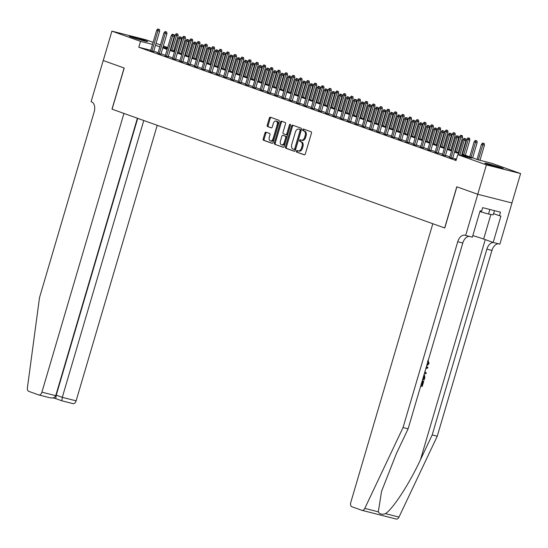 <?xml version="1.0" encoding="UTF-8"?>
<svg xmlns="http://www.w3.org/2000/svg" width="548" height="548" viewBox="0 0 548 548"><rect width="100%" height="100%" fill="white"/><g stroke="black" fill="none" stroke-linecap="round" stroke-linejoin="round"><path stroke-width="0.82" d="M296.406 151.132A0.843 0.527 -75.7 0 0 296.674 152.118L304.277 154.837A1.206 0.76 -75.7 0 0 304.318 154.851A1.206 0.76 -75.7 0 0 305.332 153.94L311.449 133.157A1.206 0.76 -75.7 0 0 311.072 131.746L303.469 129.033A0.843 0.527 -75.7 0 0 302.989 130.65L303.976 130.999A3.857 2.425 -75.7 0 1 305.181 135.514L304.667 137.247A3.857 2.425 -75.7 0 1 301.427 140.165A3.857 2.425 -75.7 0 1 301.29 140.117L300.304 139.767A0.843 0.527 -75.7 0 0 299.831 141.384L300.818 141.733A3.857 2.425 -75.7 0 1 302.017 146.248L301.51 147.981A3.857 2.425 -75.7 0 1 298.27 150.899A3.857 2.425 -75.7 0 1 298.133 150.858L297.146 150.501A0.843 0.527 -75.7 0 0 296.406 151.132M297.824 150.748A0.843 0.527 -75.7 0 0 297.598 152.358L304.572 154.844M304.14 129.273A0.843 0.527 -75.7 0 0 303.914 130.883L304.9 131.232L303.976 130.999M300.982 140.007A0.843 0.527 -75.7 0 0 300.756 141.617L301.743 141.973L300.818 141.733M145.693 40.703A9.569 0.438 -163.6 0 1 147.665 41.573A9.569 0.438 -163.6 0 1 141.432 40.175A9.569 0.438 -163.6 0 1 131.273 37.038A9.569 0.438 -163.6 0 1 129.301 36.168A9.569 0.438 -163.6 0 1 135.534 37.572A9.569 0.438 -163.6 0 1 145.693 40.703M501.228 167.667A9.569 0.438 -163.6 0 1 503.201 168.537A9.569 0.438 -163.6 0 1 496.968 167.14A9.569 0.438 -163.6 0 1 486.809 164.003A9.569 0.438 -163.6 0 1 484.836 163.133A9.569 0.438 -163.6 0 1 491.07 164.53A9.569 0.438 -163.6 0 1 501.228 167.667M265.979 132.164A1.206 0.76 -75.7 0 0 265.931 132.15A1.206 0.76 -75.7 0 0 264.924 133.061L263.204 138.891A1.206 0.76 -75.7 0 0 263.581 140.302L272.027 143.323A1.206 0.76 -75.7 0 0 272.068 143.336A1.206 0.76 -75.7 0 0 273.082 142.418L279.199 121.642A1.206 0.76 -75.7 0 0 278.822 120.231L270.376 117.217A1.206 0.76 -75.7 0 0 270.335 117.204A1.206 0.76 -75.7 0 0 269.321 118.115L267.246 125.156A1.206 0.76 -75.7 0 0 267.623 126.567L271.239 127.855A1.206 0.76 -75.7 0 0 271.281 127.869A1.206 0.76 -75.7 0 0 272.294 126.958L273.322 123.464A3.22 2.028 -75.7 0 1 276.034 121.026A3.22 2.028 -75.7 0 1 277.151 124.834L273.123 138.514A3.22 2.028 -75.7 0 1 270.417 140.952A3.22 2.028 -75.7 0 1 269.294 137.144L269.965 134.863A1.206 0.76 -75.7 0 0 269.589 133.459L265.979 132.164M477.781 194.287L456.888 186.827L444.771 227.989L432.81 223.721L350.775 502.448A3.678 2.315 -75.7 0 0 351.926 506.763L361.879 510.318A3.678 2.315 -75.7 0 0 362.009 510.352A3.678 2.315 -75.7 0 0 364.797 508.393L403.047 427.543L457.738 241.716A8.59 5.405 104.3 0 1 464.957 235.215A8.59 5.405 104.3 0 1 465.266 235.311L465.663 235.455L477.781 194.287L511.948 202.966L477.746 194.28L456.779 186.793L444.661 227.954L112.1 109.196L124.218 68.027L103.25 60.54L111.902 31.14L146.104 39.833L153.111 42.333M477.746 194.28L486.398 164.873L457.772 154.652L471.636 158.173L461.793 154.659M150.769 50.286L138.795 47.244L456.039 160.53L457.772 154.652M138.795 47.244L140.528 41.36L111.902 31.14M285.467 146.843A1.206 0.76 -75.7 0 0 285.844 148.255L294.29 151.269A1.206 0.76 -75.7 0 0 294.338 151.282A1.206 0.76 -75.7 0 0 295.345 150.371L301.462 129.595A1.206 0.76 -75.7 0 0 301.085 128.184L292.639 125.163A1.206 0.76 -75.7 0 0 292.598 125.15A1.206 0.76 -75.7 0 0 291.584 126.067L285.467 146.843L286.392 147.076A1.206 0.76 -75.7 0 0 286.768 148.487L294.591 151.282M283.158 147.296L274.712 144.282A1.206 0.76 -75.7 0 1 274.336 142.87L280.453 122.088A1.206 0.76 -75.7 0 1 281.466 121.177A1.206 0.76 -75.7 0 1 281.508 121.19L285.124 122.478A1.206 0.76 -75.7 0 1 285.501 123.889L283.021 132.321A1.206 0.76 -75.7 0 0 283.398 133.726L285.796 134.582A1.206 0.76 -75.7 0 0 285.837 134.596A1.206 0.76 -75.7 0 0 286.851 133.685L289.433 124.91A0.843 0.527 -75.7 0 1 290.433 125.273L284.213 146.398A1.206 0.76 -75.7 0 1 283.2 147.309A1.206 0.76 -75.7 0 1 283.158 147.296L283.248 147.316M456.258 159.797L455.087 159.502L456.224 159.906M449.689 157.379L452.634 158.386M442.4 154.776L445.339 155.783M435.105 152.173L438.051 153.18M427.81 149.57L430.755 150.577M420.522 146.96L423.46 147.974M413.226 144.357L416.172 145.364M405.931 141.754L408.877 142.761M398.643 139.151L401.581 140.158M391.347 136.548L394.286 137.555M384.052 133.938L386.998 134.952M376.764 131.335L379.702 132.342M369.468 128.732L372.407 129.739M362.173 126.129L365.119 127.136M354.885 123.526L357.823 124.533M347.59 120.916L350.528 121.93M340.294 118.313L343.24 119.32M333.006 115.71L335.945 116.717M325.711 113.107L328.649 114.114M318.415 110.504L321.361 111.511M311.127 107.894L314.066 108.908M303.832 105.291L306.77 106.298M296.536 102.688L299.482 103.695M289.241 100.085L292.187 101.092M281.953 97.482L284.892 98.489M274.658 94.873L277.603 95.886M267.362 92.269L270.308 93.276M260.074 89.667L263.013 90.673M252.779 87.064L255.724 88.07M245.483 84.461L248.429 85.467M238.195 81.851L241.134 82.864M230.9 79.248L233.845 80.255M223.605 76.645L226.55 77.652M216.316 74.042L219.255 75.049M209.021 71.439L211.966 72.446M201.726 68.829L204.671 69.843M194.437 66.226L197.376 67.233M187.142 63.623L190.088 64.63M179.847 61.02L182.792 62.027M172.558 58.417L175.497 59.424M165.263 55.807L168.209 56.821M157.968 53.204L160.913 54.211M456.422 159.242L452.764 157.934M449.833 156.892L445.476 155.331M442.544 154.283L438.181 152.728M435.249 151.68L430.886 150.125M427.954 149.077L423.597 147.522M420.665 146.474L416.302 144.912M413.37 143.871L409.007 142.309M406.075 141.261L401.718 139.706M398.786 138.658L394.423 137.103M391.491 136.055L387.128 134.5M384.196 133.452L379.839 131.89M376.908 130.849L372.544 129.287M369.612 128.239L365.249 126.684M362.317 125.636L357.96 124.081M355.029 123.033L350.665 121.478M347.733 120.43L343.37 118.868M340.438 117.827L336.082 116.265M333.15 115.217L328.786 113.662M325.855 112.614L321.491 111.059M318.559 110.011L314.196 108.456M311.271 107.408L306.907 105.846M303.976 104.805L299.612 103.243M296.68 102.195L292.317 100.64M289.392 99.592L285.029 98.037M282.097 96.989L277.733 95.434M274.801 94.386L270.438 92.824M267.513 91.783L263.15 90.221M260.218 89.173L255.854 87.618M252.923 86.57L248.559 85.015M245.634 83.967L241.271 82.412M238.339 81.364L233.975 79.803M231.044 78.761L226.68 77.2M223.748 76.151L219.392 74.597M216.46 73.548L212.097 71.993M209.165 70.945L204.801 69.391M201.87 68.342L197.513 66.781M194.581 65.739L190.218 64.178M187.286 63.13L182.922 61.575M179.991 60.527L175.634 58.972M172.702 57.924L168.339 56.369M165.407 55.321L161.043 53.759M158.112 52.718L153.755 51.156M150.679 50.601L153.618 51.608M511.948 202.966L520.6 173.565L486.398 164.873M156.043 43.381L160.4 44.936M163.331 45.984L167.695 47.546M170.627 48.587L171.092 48.758M174.024 49.8L174.73 50.053L174.004 49.868M174.346 51.348L174.73 50.053M461.971 154.057L478.109 159.824L491.974 163.345L520.6 173.565M162.955 47.279L167.318 48.834M170.25 49.882L174.607 51.437M177.538 52.485L181.902 54.047M184.834 55.088L189.197 56.65M192.129 57.698L196.485 59.253M199.417 60.301L203.781 61.856M206.712 62.904L211.076 64.459M214.008 65.507L218.364 67.068M221.296 68.11L225.66 69.671M228.591 70.719L232.955 72.274M235.887 73.322L240.243 74.877M243.175 75.925L247.538 77.48M250.47 78.528L254.834 80.09M257.766 81.131L262.122 82.693M265.054 83.741L269.417 85.296M272.349 86.344L276.713 87.899M279.644 88.947L284.001 90.502M286.933 91.55L291.296 93.112M294.228 94.153L298.591 95.715M301.523 96.763L305.88 98.318M308.812 99.366L313.175 100.921M316.107 101.969L320.47 103.524M323.402 104.572L327.766 106.134M330.691 107.175L335.054 108.737M337.986 109.785L342.349 111.34M345.281 112.388L349.645 113.943M352.57 114.991L356.933 116.546M359.865 117.594L364.228 119.156M367.16 120.197L371.523 121.759M374.448 122.807L378.812 124.362M381.744 125.41L386.107 126.965M389.039 128.013L393.402 129.568M396.327 130.616L400.691 132.178M403.623 133.219L407.986 134.781M410.918 135.829L415.281 137.384M418.213 138.432L422.57 139.987M425.501 141.035L429.865 142.59M432.797 143.638L437.16 145.199M440.092 146.241L444.449 147.802M447.38 148.851L451.744 150.405M454.676 151.454L459.039 153.008M170.99 49.101L170.51 48.984M167.496 48.217L163.009 47.08M152.502 44.409L140.528 41.36M458.861 153.611L454.498 152.056M451.566 151.008L447.202 149.453M444.27 148.405L439.914 146.843M436.982 145.802L432.619 144.24M429.687 143.192L425.323 141.637M422.392 140.589L418.035 139.034M415.103 137.986L410.74 136.431M407.808 135.383L403.444 133.822M400.513 132.78L396.156 131.219M393.224 130.171L388.861 128.616M385.929 127.568L381.566 126.013M378.634 124.965L374.277 123.41M371.345 122.362L366.982 120.8M364.05 119.759L359.687 118.197M356.755 117.149L352.398 115.594M349.466 114.546L345.103 112.991M342.171 111.943L337.808 110.388M334.876 109.34L330.513 107.778M327.588 106.737L323.224 105.175M320.292 104.127L315.929 102.572M312.997 101.524L308.634 99.969M305.709 98.921L301.345 97.366M298.413 96.318L294.05 94.756M291.118 93.715L286.755 92.153M283.83 91.105L279.466 89.55M276.535 88.502L272.171 86.947M269.239 85.899L264.876 84.344M261.951 83.296L257.587 81.734M254.656 80.693L250.292 79.131M247.36 78.083L242.997 76.528M240.065 75.48L235.709 73.925M232.777 72.877L228.413 71.322M225.481 70.274L221.118 68.712M218.186 67.671L213.83 66.109M210.898 65.061L206.534 63.506M203.603 62.458L199.239 60.903M196.307 59.855L191.951 58.3M189.019 57.252L184.655 55.691M181.724 54.649L177.36 53.088M174.428 52.039L170.072 50.485M167.14 49.436L162.777 47.882M159.845 46.833L155.481 45.279M299.057 151.09A3.857 2.425 -75.7 0 0 299.194 151.132A3.857 2.425 -75.7 0 0 302.434 148.213L301.51 147.981M301.743 141.973A3.857 2.425 -75.7 0 1 302.941 146.48L302.434 148.213M302.215 140.357A3.857 2.425 -75.7 0 0 302.352 140.398A3.857 2.425 -75.7 0 0 305.592 137.48L304.667 137.247M304.9 131.232A3.857 2.425 -75.7 0 1 306.106 135.746L305.592 137.48M293.269 125.389A1.206 0.76 -75.7 0 0 292.509 126.3L286.392 147.076M293.981 149.371A0.843 0.527 -75.7 0 0 294.721 148.741L300.085 130.506A0.843 0.527 -75.7 0 0 299.825 129.52L298.783 129.143A3.857 2.425 -75.7 0 0 298.646 129.102A3.857 2.425 -75.7 0 0 295.406 132.02L291.742 144.487A3.857 2.425 -75.7 0 0 292.94 149.001L293.981 149.371M294.043 149.392L294.906 149.611A0.843 0.527 -75.7 0 0 295.646 148.981L294.721 148.741M299.434 129.307A3.857 2.425 -75.7 0 1 299.571 129.342A3.857 2.425 -75.7 0 1 299.708 129.383L300.749 129.753A0.843 0.527 -75.7 0 1 301.01 130.739L295.646 148.981M283.46 147.302L274.712 144.282M282.138 121.416A1.206 0.76 -75.7 0 0 281.377 122.327L275.26 143.103A1.206 0.76 -75.7 0 0 275.637 144.514M285.878 134.609L286.72 134.822A1.206 0.76 -75.7 0 0 286.762 134.835A1.206 0.76 -75.7 0 0 287.775 133.924L290.358 125.15L289.433 124.91M280.446 141.062A3.22 2.028 -75.7 0 0 281.569 144.871A3.22 2.028 -75.7 0 0 284.275 142.432L285.693 137.61A1.206 0.76 -75.7 0 0 285.316 136.199L282.919 135.342A1.206 0.76 -75.7 0 0 282.878 135.329A1.206 0.76 -75.7 0 0 281.864 136.247L280.446 141.062M281.569 144.871L282.494 145.104A3.22 2.028 -75.7 0 0 285.2 142.665L284.275 142.432M283.754 135.555A1.206 0.76 -75.7 0 1 283.802 135.568A1.206 0.76 -75.7 0 1 283.843 135.582L286.241 136.438A1.206 0.76 -75.7 0 1 286.618 137.849L285.2 142.665M270.417 140.952L271.342 141.185A3.22 2.028 -75.7 0 0 274.048 138.747L273.123 138.514M276.034 121.026L276.952 121.259A3.22 2.028 -75.7 0 1 278.076 125.067L274.048 138.747M271.007 117.436A1.206 0.76 -75.7 0 0 270.246 118.347L268.171 125.389A1.206 0.76 -75.7 0 0 268.547 126.8L271.534 127.869M266.602 132.39A1.206 0.76 -75.7 0 0 265.849 133.301L264.129 139.13A1.206 0.76 -75.7 0 0 264.506 140.541L272.322 143.329M484.22 143.528L482.562 143.035L484.22 143.528L484.425 145.254L481.452 144.364L477.02 159.434M483.295 143.295L478.336 159.879M484.425 145.254L480 160.304M481.452 144.364L482.562 143.035M461.512 155.605L465.944 140.562L464.279 140.137L459.847 155.18M464.807 138.596L465.732 138.829L464.074 138.336L464.807 138.596L464.279 140.137L462.964 139.665L458.498 154.837M465.944 140.562L465.732 138.829M464.074 138.336L462.964 139.665M479.897 211.569L488.528 214.042L493.234 214.837L494.467 210.665M489.871 209.494L488.528 214.042M420.98 385.08L421.864 385.306L423.083 381.148L423.727 381.305L423.399 381.189A15.988 0.74 16.4 0 0 422.652 380.99L421.426 385.148A15.988 0.74 16.4 0 0 420.994 385.039M403.047 427.543L408.109 428.824L396.382 453.614L381.572 491.289L378.319 511.825C379.572 514.168 381.963 514.778 385.47 513.647C392.971 508.948 409.493 483.494 420.46 459.738L432.187 434.948L486.877 249.128A8.59 5.405 104.3 0 1 493.495 242.524M424.563 372.907L425.919 373.859L424.625 372.709M426.152 367.516L427.899 367.133L426.241 367.215M432.187 434.948L437.249 436.229L491.94 250.409A8.59 5.405 104.3 0 1 498.557 243.812M469.41 236.407A8.59 5.405 104.3 0 0 462.8 243.004L408.109 428.824M385.47 513.647L398.999 517.079L437.249 436.229M465.663 235.455L472.369 237.154L480.123 210.809L481.603 211.186L482.637 207.658L500.482 212.192L499.44 215.72L500.92 216.097L493.166 242.442L499.865 244.148L511.983 202.979M472.821 235.613A13.81 0.637 -163.6 0 1 483.651 239.044L493.166 242.442M398.999 517.079A3.678 2.315 104.3 0 1 396.211 519.045A3.678 2.315 104.3 0 1 396.081 519.004L362.146 510.38M493.59 213.631L499.44 215.72M426.871 365.064L428.378 363.42L427.954 363.269M428.378 363.42L427.57 361.091M428.05 360.139L429.05 363.488L426.577 366.078M424.919 371.702L426.228 372.804L425.919 373.859M427.899 367.133L427.584 368.188L425.858 368.516M424.234 374.031L424.871 377.421L424.125 379.949L422.604 379.565M422.898 378.572L423.775 378.791L424.207 377.339L423.933 375.051M423.775 378.791L423.344 378.641A15.988 0.74 16.4 0 0 422.912 378.524M424.207 377.339L423.775 377.182L423.344 378.641M424.303 375.572L423.83 375.401M423.727 381.305L422.207 386.463L420.686 386.08M423.083 381.148L422.652 380.99M421.864 385.306L421.426 385.148M103.25 60.54L124.108 67.993L111.991 109.155L123.951 113.422L41.915 392.156L55.738 395.67L137.39 118.224M55.738 395.67C54.793 397.704 52.793 398.382 49.738 397.711L38.819 394.944A3.678 2.315 -75.7 0 1 38.689 394.903L28.736 391.347A3.678 2.315 -75.7 0 1 27.4 387.909L39.49 297.715L94.181 111.888A8.59 5.405 -75.7 0 0 91.495 101.839L91.098 101.695L103.209 60.527M143.775 120.505L62.301 397.334L76.117 400.848A3.678 2.315 104.3 0 1 73.021 403.636A3.678 2.315 104.3 0 1 72.891 403.595L61.808 400.787L73.021 403.636M157.214 125.307L76.117 400.848M38.819 394.944A3.678 2.315 -75.7 0 0 41.915 392.156M137.719 118.341L56.245 395.177L62.301 397.334L61.849 400.787M55.903 395.087L56.245 395.177L55.752 398.622L61.808 400.787M476.924 140.925L475.267 140.432L476.924 140.925L477.137 142.651L474.157 141.761L469.725 156.824M476 140.692L471.04 157.297M477.137 142.651L472.657 157.872M474.157 141.761L475.267 140.432M469.629 138.322L467.978 137.829L469.629 138.322L469.841 140.048L466.869 139.158L462.43 154.221M468.704 138.089L463.745 154.694M469.841 140.048L465.362 155.269M466.869 139.158L467.978 137.829M462.341 135.719L460.683 135.219L462.341 135.719L462.546 137.445L459.573 136.555L455.141 151.618M461.416 135.479L456.45 152.084M462.546 137.445L458.066 152.666M459.573 136.555L460.683 135.219M455.046 133.109L453.388 132.616L455.046 133.109L455.258 134.842L452.278 133.945L447.846 149.015M454.121 132.876L449.161 149.481M455.258 134.842L450.778 150.063M452.278 133.945L453.388 132.616M452.58 158.564L458.649 137.952L456.984 137.534L450.949 158.023M457.512 135.993L458.436 136.226L456.785 135.733L457.512 135.993L456.984 137.534L455.669 137.062L449.641 157.557M458.649 137.952L458.436 136.226M456.785 135.733L455.669 137.062M445.291 155.961L451.353 135.349L449.689 134.924L443.661 155.42M450.216 133.39L451.141 133.623L449.49 133.13L450.216 133.39L449.689 134.924L448.38 134.459L442.346 154.954M451.353 135.349L451.141 133.623M449.49 133.13L448.38 134.459M437.996 153.358L444.065 132.746L442.4 132.321L436.366 152.817M442.928 130.78L443.853 131.02L442.195 130.52L442.928 130.78L442.4 132.321L441.085 131.856L435.05 152.351M444.065 132.746L443.853 131.02M442.195 130.52L441.085 131.856M430.701 150.755L436.77 130.143L435.105 129.718L429.07 150.214M435.633 128.177L436.557 128.417L434.906 127.917L435.633 128.177L435.105 129.718L433.79 129.253L427.762 149.741M436.77 130.143L436.557 128.417M434.906 127.917L433.79 129.253M447.75 130.506L446.099 130.013L447.75 130.506L447.963 132.232L444.99 131.342L440.551 146.412M446.825 130.273L441.866 146.878M447.963 132.232L443.483 147.453M444.99 131.342L446.099 130.013M423.412 148.145L429.474 127.54L427.81 127.115L421.782 147.611M428.337 125.574L429.262 125.807L427.611 125.314L428.337 125.574L427.81 127.115L426.502 126.643L420.467 147.138M429.474 127.54L429.262 125.807M427.611 125.314L426.502 126.643M440.462 127.903L438.804 127.41L440.462 127.903L440.667 129.629L437.694 128.739L433.263 143.802M439.537 127.67L434.571 144.275M440.667 129.629L436.187 144.85M437.694 128.739L438.804 127.41M416.117 145.542L422.179 124.93L420.522 124.512L414.487 145.001M421.049 122.971L421.974 123.204L420.316 122.711L421.049 122.971L420.522 124.512L419.206 124.04L413.171 144.535M422.179 124.93L421.974 123.204M420.316 122.711L419.206 124.04M433.167 125.3L431.509 124.807L433.167 125.3L433.379 127.026L430.399 126.136L425.967 141.199M432.242 125.067L427.282 141.672M433.379 127.026L428.899 142.247M430.399 126.136L431.509 124.807M408.822 142.939L414.891 122.327L413.226 121.903L407.191 142.398M413.754 120.368L414.678 120.601L413.028 120.108L413.754 120.368L413.226 121.903L411.911 121.437L405.883 141.932M414.891 122.327L414.678 120.601M413.028 120.108L411.911 121.437M425.871 122.697L424.221 122.197L425.871 122.697L426.084 124.423L423.104 123.533L418.672 138.596M424.947 122.457L419.987 139.062M426.084 124.423L421.604 139.644M423.104 123.533L424.221 122.197M401.533 140.336L407.596 119.724L405.931 119.3L399.903 139.795M406.458 117.758L407.383 117.998L405.732 117.498L406.458 117.758L405.931 119.3L404.623 118.834L398.588 139.329M407.596 119.724L407.383 117.998M405.732 117.498L404.623 118.834M418.576 120.087L416.925 119.594L418.576 120.087L418.788 121.82L415.816 120.923L411.384 135.993M417.658 119.854L412.692 136.459M418.788 121.82L414.309 137.041M415.816 120.923L416.925 119.594M394.238 137.733L400.3 117.121L398.643 116.697L392.608 137.192M399.17 115.155L400.095 115.395L398.437 114.895L399.17 115.155L398.643 116.697L397.327 116.231L391.293 136.719M400.3 117.121L400.095 115.395M398.437 114.895L397.327 116.231M411.288 117.484L409.63 116.991L411.288 117.484L411.5 119.211L408.52 118.32L404.088 133.39M410.363 117.251L405.397 133.856M411.5 119.211L407.02 134.431M408.52 118.32L409.63 116.991M386.943 135.123L393.012 114.518L391.347 114.094L385.313 134.589M391.875 112.552L392.8 112.785L391.142 112.292L391.875 112.552L391.347 114.094L390.032 113.621L384.004 134.116M393.012 114.518L392.8 112.785M391.142 112.292L390.032 113.621M403.992 114.881L402.342 114.388L403.992 114.881L404.205 116.608L401.225 115.717L396.793 130.78M403.068 114.648L398.108 131.253M404.205 116.608L399.725 131.828M401.225 115.717L402.342 114.388M379.654 132.52L385.717 111.908L384.052 111.491L378.024 131.979M384.58 109.949L385.504 110.182L383.853 109.689L384.58 109.949L384.052 111.491L382.744 111.018L376.709 131.513M385.717 111.908L385.504 110.182M383.853 109.689L382.744 111.018M396.697 112.278L395.046 111.785L396.697 112.278L396.91 114.005L393.937 113.114L389.498 128.177M395.779 112.045L390.813 128.65M396.91 114.005L392.43 129.225M393.937 113.114L395.046 111.785M372.359 129.917L378.421 109.305L376.764 108.881L370.729 129.376M377.291 107.346L378.216 107.579L376.558 107.086L377.291 107.346L376.764 108.881L375.449 108.415L369.414 128.91M378.421 109.305L378.216 107.579M376.558 107.086L375.449 108.415M389.409 109.675L387.751 109.175L389.409 109.675L389.621 111.402L386.641 110.511L382.209 125.574M388.484 109.436L383.518 126.04M389.621 111.402L385.141 126.622M386.641 110.511L387.751 109.175M365.064 127.314L371.133 106.702L369.468 106.278L363.434 126.773M369.996 104.737L370.921 104.976L369.263 104.476L369.996 104.737L369.468 106.278L368.153 105.812L362.125 126.307M371.133 106.702L370.921 104.976M369.263 104.476L368.153 105.812M382.114 107.066L380.463 106.572L382.114 107.066L382.326 108.799L379.346 107.901L374.914 122.971M381.189 106.833L376.229 123.437M382.326 108.799L377.846 124.019M379.346 107.901L380.463 106.572M357.776 124.711L363.838 104.099L362.173 103.675L356.145 124.17M362.701 102.133L363.625 102.373L361.975 101.873L362.701 102.133L362.173 103.675L360.865 103.209L354.83 123.697M363.838 104.099L363.625 102.373M361.975 101.873L360.865 103.209M374.818 104.463L373.167 103.969L374.818 104.463L375.031 106.189L372.058 105.298L367.619 120.368M373.894 104.23L368.934 120.834M375.031 106.189L370.551 121.409M372.058 105.298L373.167 103.969M350.48 122.101L356.543 101.496L354.878 101.072L348.85 121.567M355.412 99.531L356.337 99.763L354.679 99.27L355.412 99.531L354.878 101.072L353.57 100.599L347.535 121.094M356.543 101.496L356.337 99.763M354.679 99.27L353.57 100.599M367.53 101.859L365.872 101.366L367.53 101.859L367.742 103.586L364.763 102.695L360.331 117.758M366.605 101.627L361.639 118.231M367.742 103.586L363.262 118.806M364.763 102.695L365.872 101.366M343.185 119.498L349.254 98.887L347.59 98.469L341.555 118.957M348.117 96.928L349.042 97.16L347.384 96.667L348.117 96.928L347.59 98.469L346.274 97.996L340.246 118.491M349.254 98.887L349.042 97.16M347.384 96.667L346.274 97.996M360.235 99.257L358.584 98.763L360.235 99.257L360.447 100.983L357.467 100.092L353.035 115.155M359.31 99.024L354.351 115.628M360.447 100.983L355.967 116.203M357.467 100.092L358.584 98.763M335.89 116.895L341.959 96.284L340.294 95.859L334.266 116.354M340.822 94.325L341.747 94.557L340.096 94.064L340.822 94.325L340.294 95.859L338.979 95.393L332.951 115.888M341.959 96.284L341.747 94.557M340.096 94.064L338.979 95.393M352.939 96.654L351.289 96.153L352.939 96.654L353.152 98.38L350.179 97.489L345.74 112.552M352.015 96.414L347.055 113.018M353.152 98.38L348.672 113.6M350.179 97.489L351.289 96.153M328.601 114.292L334.664 93.681L332.999 93.256L326.971 113.751M333.533 91.715L334.451 91.954L332.8 91.454L333.533 91.715L332.999 93.256L331.691 92.79L325.656 113.285M334.664 93.681L334.451 91.954M332.8 91.454L331.691 92.79M345.651 94.044L343.993 93.55L345.651 94.044L345.863 95.777L342.884 94.879L338.452 109.949M344.726 93.811L339.76 110.415M345.863 95.777L341.383 110.997M342.884 94.879L343.993 93.55M321.306 111.689L327.375 91.078L325.711 90.653L319.676 111.148M326.238 89.112L327.163 89.351L325.505 88.851L326.238 89.112L325.711 90.653L324.395 90.187L318.367 110.675M327.375 91.078L327.163 89.351M325.505 88.851L324.395 90.187M338.356 91.441L336.705 90.947L338.356 91.441L338.568 93.167L335.588 92.276L331.156 107.346M337.431 91.208L332.472 107.812M338.568 93.167L334.088 108.388M335.588 92.276L336.705 90.947M314.011 109.079L320.08 88.475L318.415 88.05L312.387 108.545M318.943 86.509L319.868 86.742L318.217 86.248L318.943 86.509L318.415 88.05L317.1 87.577L311.072 108.072M320.08 88.475L319.868 86.742M318.217 86.248L317.1 87.577M331.061 88.838L329.41 88.344L331.061 88.838L331.273 90.564L328.3 89.673L323.861 104.737M330.136 88.605L325.176 105.209M331.273 90.564L326.793 105.785M328.3 89.673L329.41 88.344M306.722 106.476L312.785 85.865L311.12 85.447L305.092 105.935M311.648 83.906L312.572 84.139L310.921 83.645L311.648 83.906L311.12 85.447L309.812 84.974L303.777 105.469M312.785 85.865L312.572 84.139M310.921 83.645L309.812 84.974M323.772 86.235L322.114 85.741L323.772 86.235L323.984 87.961L321.005 87.07L316.573 102.133M322.847 86.002L317.881 102.606M323.984 87.961L319.505 103.182M321.005 87.07L322.114 85.741M299.427 103.873L305.496 83.262L303.832 82.837L297.797 103.332M304.359 81.303L305.284 81.536L303.626 81.042L304.359 81.303L303.832 82.837L302.517 82.371L296.489 102.866M305.496 83.262L305.284 81.536M303.626 81.042L302.517 82.371M316.477 83.632L314.826 83.132L316.477 83.632L316.689 85.358L313.709 84.467L309.278 99.531M315.552 83.392L310.593 99.996M316.689 85.358L312.209 100.579M313.709 84.467L314.826 83.132M292.132 101.27L298.201 80.659L296.536 80.234L290.509 100.729M297.064 78.693L297.989 78.933L296.338 78.433L297.064 78.693L296.536 80.234L295.221 79.768L289.193 100.263M298.201 80.659L297.989 78.933M296.338 78.433L295.221 79.768M309.182 81.022L307.531 80.529L309.182 81.022L309.394 82.755L306.421 81.858L301.982 96.928M308.257 80.789L303.297 97.393M309.394 82.755L304.914 97.976M306.421 81.858L307.531 80.529M284.844 98.667L290.906 78.056L289.241 77.631L283.213 98.126M289.769 76.09L290.693 76.33L289.043 75.83L289.769 76.09L289.241 77.631L287.933 77.165L281.898 97.654M290.906 78.056L290.693 76.33M289.043 75.83L287.933 77.165M301.893 78.419L300.236 77.926L301.893 78.419L302.106 80.145L299.126 79.255L294.694 94.325M300.968 78.186L296.002 94.79M302.106 80.145L297.626 95.366M299.126 79.255L300.236 77.926M294.598 75.816L292.947 75.323L294.598 75.816L294.81 77.542L291.831 76.652L287.399 91.715M293.673 75.583L288.714 92.187M294.81 77.542L290.33 92.763M291.831 76.652L292.947 75.323M287.303 73.213L285.652 72.72L287.303 73.213L287.515 74.939L284.542 74.049L280.103 89.112M286.378 72.98L281.419 89.584M287.515 74.939L283.035 90.16M284.542 74.049L285.652 72.72M277.548 96.058L283.617 75.453L281.953 75.028L275.918 95.523M282.48 73.487L283.405 73.72L281.747 73.227L282.48 73.487L281.953 75.028L280.638 74.555L274.61 95.051M283.617 75.453L283.405 73.72M281.747 73.227L280.638 74.555M270.253 93.455L276.322 72.843L274.658 72.425L268.623 92.913M275.185 70.884L276.11 71.117L274.459 70.624L275.185 70.884L274.658 72.425L273.342 71.952L267.314 92.448M276.322 72.843L276.11 71.117M274.459 70.624L273.342 71.952M262.965 90.852L269.027 70.24L267.362 69.815L261.334 90.31M267.89 68.281L268.815 68.514L267.164 68.02L267.89 68.281L267.362 69.815L266.054 69.349L260.019 89.845M269.027 70.24L268.815 68.514M267.164 68.02L266.054 69.349M280.014 70.61L278.357 70.11L280.014 70.61L280.227 72.336L277.247 71.446L272.815 86.509M279.09 70.37L274.123 86.974M280.227 72.336L275.747 87.557M277.247 71.446L278.357 70.11M255.669 88.249L261.739 67.637L260.074 67.212L254.039 87.707M260.601 65.671L261.526 65.911L259.868 65.411L260.601 65.671L260.074 67.212L258.759 66.746L252.724 87.242M261.739 67.637L261.526 65.911M259.868 65.411L258.759 66.746M272.719 68L271.068 67.507L272.719 68L272.931 69.733L269.952 68.836L265.52 83.906M271.794 67.767L266.835 84.371M272.931 69.733L268.452 84.954M269.952 68.836L271.068 67.507M248.374 85.646L254.443 65.034L252.779 64.609L246.744 85.104M253.306 63.068L254.231 63.308L252.58 62.808L253.306 63.068L252.779 64.609L251.464 64.143L245.436 84.632M254.443 65.034L254.231 63.308M252.58 62.808L251.464 64.143M265.424 65.397L263.773 64.904L265.424 65.397L265.636 67.123L262.663 66.233L258.224 81.303M264.499 65.164L259.54 81.768M265.636 67.123L261.156 82.344M262.663 66.233L263.773 64.904M241.086 83.036L247.148 62.431L245.483 62.006L239.455 82.501M246.011 60.465L246.936 60.698L245.285 60.205L246.011 60.465L245.483 62.006L244.175 61.534L238.14 82.029M247.148 62.431L246.936 60.698M245.285 60.205L244.175 61.534M258.135 62.794L256.478 62.301L258.135 62.794L258.341 64.52L255.368 63.63L250.936 78.693M257.211 62.561L252.244 79.165M258.341 64.52L253.861 79.741M255.368 63.63L256.478 62.301M233.791 80.433L239.86 59.821L238.195 59.403L232.16 79.892M238.723 57.862L239.647 58.095L237.99 57.602L238.723 57.862L238.195 59.403L236.88 58.931L230.845 79.426M239.86 59.821L239.647 58.095M237.99 57.602L236.88 58.931M250.84 60.191L249.189 59.698L250.84 60.191L251.053 61.917L248.073 61.027L243.641 76.09M249.915 59.958L244.956 76.562M251.053 61.917L246.573 77.138M248.073 61.027L249.189 59.698M226.495 77.83L232.564 57.218L230.9 56.793L224.865 77.289M231.427 55.259L232.352 55.492L230.701 54.999L231.427 55.259L230.9 56.793L229.585 56.328L223.557 76.823M232.564 57.218L232.352 55.492M230.701 54.999L229.585 56.328M243.545 57.588L241.894 57.088L243.545 57.588L243.757 59.314L240.784 58.424L236.346 73.487M242.62 57.348L237.661 73.953M243.757 59.314L239.277 74.535M240.784 58.424L241.894 57.088M219.207 75.227L225.269 54.615L223.605 54.19L217.577 74.686M224.132 52.649L225.057 52.889L223.406 52.389L224.132 52.649L223.605 54.19L222.296 53.725L216.261 74.22M225.269 54.615L225.057 52.889M223.406 52.389L222.296 53.725M236.257 54.978L234.599 54.485L236.257 54.978L236.462 56.711L233.489 55.814L229.057 70.884M235.332 54.745L230.366 71.35M236.462 56.711L231.982 71.932M233.489 55.814L234.599 54.485M211.912 72.624L217.981 52.012L216.316 51.587L210.281 72.083M216.844 50.046L217.768 50.286L216.111 49.786L216.844 50.046L216.316 51.587L215.001 51.122L208.966 71.61M217.981 52.012L217.768 50.286M216.111 49.786L215.001 51.122M228.961 52.375L227.304 51.882L228.961 52.375L229.174 54.101L226.194 53.211L221.762 68.281M228.036 52.142L223.077 68.747M229.174 54.101L224.694 69.322M226.194 53.211L227.304 51.882M204.616 70.014L210.685 49.409L209.021 48.984L202.986 69.48M209.548 47.443L210.473 47.676L208.822 47.183L209.548 47.443L209.021 48.984L207.706 48.512L201.678 69.007M210.685 49.409L210.473 47.676M208.822 47.183L207.706 48.512M221.666 49.772L220.015 49.279L221.666 49.772L221.878 51.498L218.905 50.608L214.467 65.671M220.741 49.539L215.782 66.144M221.878 51.498L217.398 66.719M218.905 50.608L220.015 49.279M197.328 67.411L203.39 46.799L201.726 46.381L195.698 66.87M202.253 44.84L203.178 45.073L201.527 44.58L202.253 44.84L201.726 46.381L200.417 45.909L194.382 66.404M203.39 46.799L203.178 45.073M201.527 44.58L200.417 45.909M214.378 47.169L212.72 46.676L214.378 47.169L214.583 48.895L211.61 48.005L207.178 63.068M213.453 46.936L208.487 63.541M214.583 48.895L210.103 64.116M211.61 48.005L212.72 46.676M190.033 64.808L196.095 44.196L194.437 43.772L188.402 64.267M194.965 42.237L195.889 42.47L194.232 41.977L194.965 42.237L194.437 43.772L193.122 43.306L187.087 63.801M196.095 44.196L195.889 42.47M194.232 41.977L193.122 43.306M207.082 44.566L205.425 44.066L207.082 44.566L207.295 46.292L204.315 45.402L199.883 60.465M206.158 44.326L201.198 60.931M207.295 46.292L202.815 61.513M204.315 45.402L205.425 44.066M182.737 62.205L188.807 41.593L187.142 41.169L181.107 61.664M187.669 39.634L188.594 39.867L186.943 39.367L187.669 39.634L187.142 41.169L185.827 40.703L179.799 61.198M188.807 41.593L188.594 39.867M186.943 39.367L185.827 40.703M199.787 41.956L198.136 41.463L199.787 41.956L199.999 43.689L197.027 42.792L192.588 57.862M198.862 41.723L193.903 58.328M199.999 43.689L195.52 58.91M197.027 42.792L198.136 41.463M175.449 59.602L181.511 38.99L179.847 38.566L173.819 59.061M180.374 37.024L181.299 37.264L179.648 36.764L180.374 37.024L179.847 38.566L178.538 38.1L172.504 58.588M181.511 38.99L181.299 37.264M179.648 36.764L178.538 38.1M192.499 39.353L190.841 38.86L192.499 39.353L192.704 41.079L189.731 40.189L185.299 55.259M191.574 39.12L186.608 55.725M192.704 41.079L188.224 56.3M189.731 40.189L190.841 38.86M168.154 56.992L174.216 36.387L172.558 35.963L166.524 56.458M173.086 34.421L174.011 34.654L172.353 34.161L173.086 34.421L172.558 35.963L171.243 35.49L165.208 55.985M174.216 36.387L174.011 34.654M172.353 34.161L171.243 35.49M185.203 36.75L183.546 36.257L185.203 36.75L185.416 38.476L182.436 37.586L178.004 52.649M184.279 36.517L179.312 53.122M185.416 38.476L180.936 53.697M182.436 37.586L183.546 36.257M160.859 54.389L166.928 33.777L165.263 33.36L159.228 53.848M165.791 31.818L166.715 32.051L165.058 31.558L165.791 31.818L165.263 33.36L163.948 32.887L157.92 53.382M166.928 33.777L166.715 32.051M165.058 31.558L163.948 32.887M177.908 34.147L176.257 33.654L177.908 34.147L178.121 35.873L175.141 34.983L170.709 50.046M176.983 33.914L172.024 50.519M178.121 35.873L173.641 51.094M175.141 34.983L176.257 33.654M153.57 51.786L159.632 31.174L157.968 30.75L151.94 51.245M158.495 29.215L159.42 29.448L157.769 28.955L158.495 29.215L157.968 30.75L156.66 30.284L150.625 50.779M159.632 31.174L159.42 29.448M157.769 28.955L156.66 30.284M297.598 152.358L296.674 152.118M303.914 130.883L302.989 130.65M300.756 141.617L299.831 141.384M302.941 146.48L302.017 146.248M306.106 135.746L305.181 135.514M292.509 126.3L291.584 126.067M286.768 148.487L285.844 148.255M301.01 130.739L300.085 130.506M300.749 129.753L299.825 129.52M299.708 129.383L298.783 129.143M275.26 143.103L274.336 142.87M281.377 122.327L280.453 122.088M287.775 133.924L286.851 133.685M286.618 137.849L285.693 137.61M286.241 136.438L285.316 136.199M283.843 135.582L282.919 135.342M278.076 125.067L277.151 124.834M268.547 126.8L267.623 126.567M268.171 125.389L267.246 125.156M270.246 118.347L269.321 118.115M264.506 140.541L263.581 140.302M264.129 139.13L263.204 138.891M265.849 133.301L264.924 133.061M420.46 459.738L485.247 239.613M486.877 249.128L491.94 250.409M462.8 243.004L457.738 241.716M364.797 508.393L378.319 511.825M490.892 214.439L483.651 239.044M55.732 398.608L52.923 397.896L55.759 398.622M49.738 397.711L38.956 394.971M299.194 151.132L298.27 150.899M302.352 140.398L301.427 140.165M294.934 149.618L294.009 149.385M299.571 129.342L298.646 129.102M286.762 134.835L285.837 134.596M283.802 135.568L282.878 135.329M362.009 510.352L396.211 519.045"/></g></svg>
